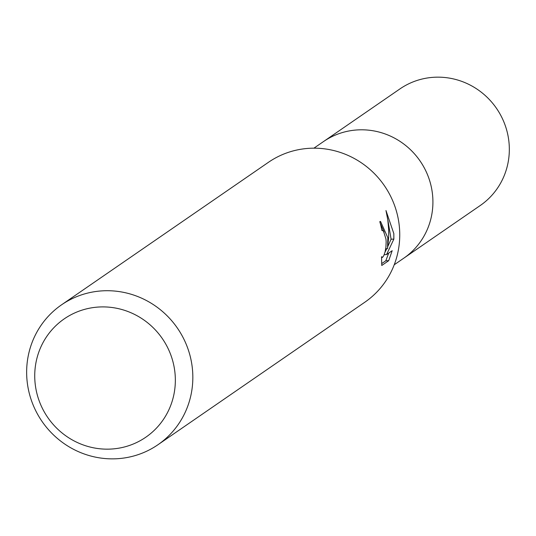 <?xml version="1.0" encoding="UTF-8"?>
<svg xmlns="http://www.w3.org/2000/svg" width="536" height="536" viewBox="0 0 536 536"><rect width="100%" height="100%" fill="white"/><g stroke="black" fill="none" stroke-linecap="round" stroke-linejoin="round"><path stroke-width="0.8" d="M313.908 148.177L323.51 141.564A70.792 68.508 55.4 0 1 393.484 137.578A70.792 68.508 55.4 0 1 432.787 197.67A70.792 68.508 55.4 0 1 403.829 258.158L480.243 205.516A70.792 68.508 55.4 0 0 509.2 145.035A70.792 68.508 55.4 0 0 469.898 84.936A70.792 68.508 55.4 0 0 399.923 88.922L323.51 141.564A70.792 68.508 55.4 0 1 359.388 129.833A70.792 68.508 55.4 0 1 428.947 178.515A70.792 68.508 55.4 0 1 403.829 258.158L394.228 264.771M61.546 304.83L268.456 162.301A84.949 82.209 55.4 0 1 311.503 148.217A84.949 82.209 55.4 0 1 399.588 229.629A84.949 82.209 55.4 0 1 364.835 302.21L157.932 444.746A84.949 82.209 55.4 0 1 73.961 449.53A84.949 82.209 55.4 0 1 26.8 377.411A84.949 82.209 55.4 0 1 61.546 304.83A84.949 82.209 55.4 0 1 145.517 300.053A84.949 82.209 55.4 0 1 192.679 372.165A84.949 82.209 55.4 0 1 157.932 444.746M381.753 265.467L381.545 256.744L382.63 257.307L383.836 255.538L385.049 251.987L385.927 247.203L386.155 241.89L385.96 239.016L383.434 230.976L381.9 230.44A84.949 82.209 -124.6 0 0 379.79 221.663L380.52 221.408L387.83 237.729L387.535 248.644L388.667 237.153L388.66 229.415L387.796 219.854L385.974 210.521L393.826 233.595L393.86 239.103L386.543 254.58L392.185 250.694L388.707 260.677M381.632 263.652L385.806 260.777L388.707 260.684L381.753 265.481M175.212 375.81A71.871 69.553 55.4 0 1 109.384 449.128A71.871 69.553 55.4 0 1 34.867 380.252A71.871 69.553 55.4 0 1 100.688 306.934A71.871 69.553 55.4 0 1 175.212 375.81M385.719 248.697L387.535 248.644M384.145 232.095L380.225 223.177M385.806 260.771L388.727 253.072M384.995 252.208L386.758 248.664M387.87 246.346L391.092 239.19L387.528 218.125M384.212 254.654L386.543 254.58M391.092 239.19L393.866 239.103M382.329 230.286L381.873 230.306M382.262 257.447L381.552 257.468"/></g></svg>
